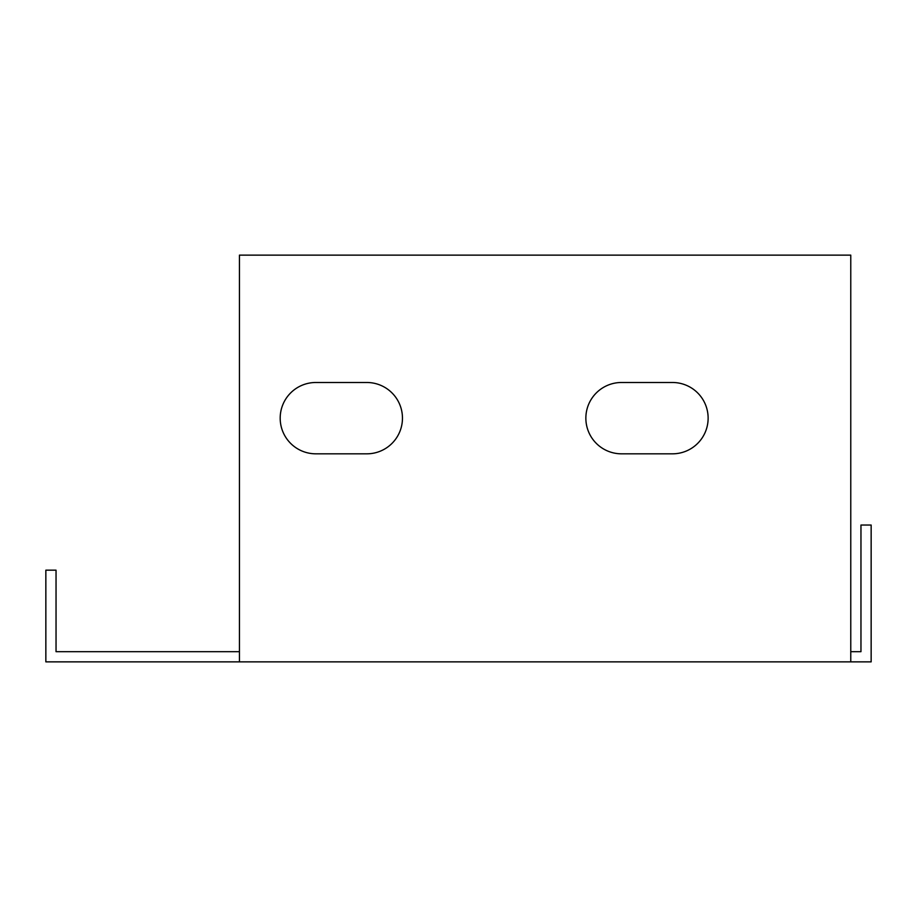 <?xml version="1.0" encoding="UTF-8"?>
<svg xmlns="http://www.w3.org/2000/svg" width="917" height="917" viewBox="0 0 917 917"><rect width="100%" height="100%" fill="white"/><g stroke="black" fill="none" stroke-linecap="round" stroke-linejoin="round"><path stroke-width="1.38" d="M239.44 651.678L56.04 651.678L56.04 570.168L45.85 570.168L45.85 661.868L239.44 661.868L239.44 255.132L850.77 255.132L850.77 661.868L871.15 661.868L871.15 525.04L860.96 525.04L860.96 651.678L850.77 651.678M850.77 661.868L239.44 661.868M315.861 453.823A35.66 35.66 0 0 1 280.189 418.163A35.66 35.66 0 0 1 315.861 382.492L366.8 382.492A35.66 35.66 0 0 1 402.46 418.163A35.66 35.66 0 0 1 366.8 453.823L315.861 453.823M621.52 453.823A35.66 35.66 0 0 1 585.86 418.163A35.66 35.66 0 0 1 621.52 382.492L672.47 382.492A35.66 35.66 0 0 1 708.13 418.163A35.66 35.66 0 0 1 672.47 453.823L621.52 453.823"/></g></svg>
